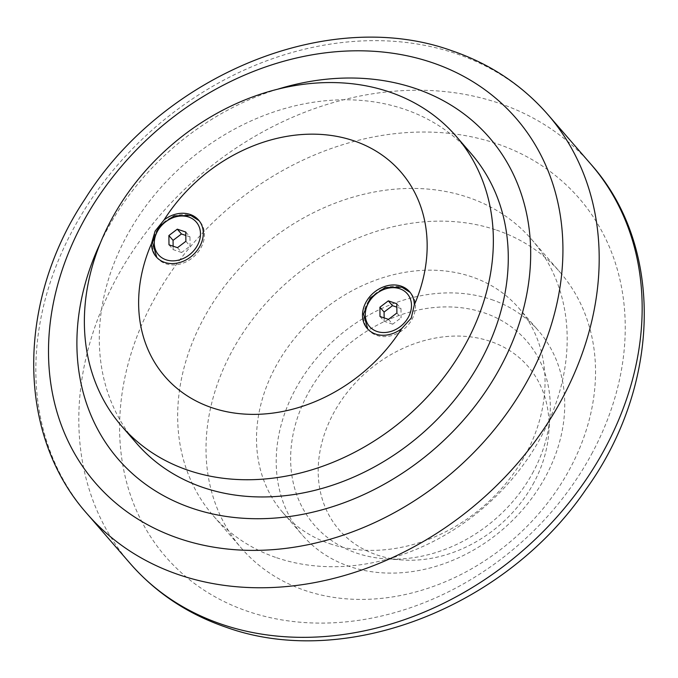 <?xml version="1.0" encoding="UTF-8"?>
<svg xmlns="http://www.w3.org/2000/svg" width="678" height="678" viewBox="0 0 678 678"><rect width="100%" height="100%" fill="white"/><g stroke="black" fill="none" stroke-linecap="round" stroke-linejoin="round"><path stroke-width="0.51" stroke-dasharray="3.39 2.54" d="M496.567 230.113A210.765 171.127 139.1 0 1 560.045 272.234A210.765 171.127 139.1 0 1 545.129 506.085A210.765 171.127 139.1 0 1 304.981 590.445A210.765 171.127 139.1 0 1 241.504 548.316A210.765 171.127 139.1 0 1 256.42 314.465A210.765 171.127 139.1 0 1 496.567 230.113M276.632 557.731A210.765 171.127 -40.9 0 0 516.78 473.371A210.765 171.127 -40.9 0 0 531.696 239.529A210.765 171.127 -40.9 0 0 468.218 197.4A210.765 171.127 -40.9 0 0 228.071 281.76A210.765 171.127 -40.9 0 0 213.155 515.602A210.765 171.127 -40.9 0 0 276.632 557.731M533.51 471.405A140.507 114.09 139.1 0 1 385.451 558.808A140.507 114.09 139.1 0 1 307.431 394.596A140.507 114.09 139.1 0 1 457.938 307.388A140.507 114.09 139.1 0 1 549.977 416.216A140.507 114.09 139.1 0 1 533.51 471.405M534.086 482.287A124.896 101.412 139.1 0 1 402.478 559.977A124.896 101.412 139.1 0 1 333.118 414.012A124.896 101.412 139.1 0 1 466.905 336.491A124.896 101.412 139.1 0 1 548.722 433.234A124.896 101.412 139.1 0 1 534.086 482.287M491.431 299.54A156.118 126.761 139.1 0 1 538.451 330.745A156.118 126.761 139.1 0 1 527.399 503.966A156.118 126.761 139.1 0 1 349.509 566.461A156.118 126.761 139.1 0 1 302.498 535.256A156.118 126.761 139.1 0 1 313.541 362.035A156.118 126.761 139.1 0 1 491.431 299.54M329.813 543.731A156.118 126.761 -40.9 0 0 507.703 481.244A156.118 126.761 -40.9 0 0 518.755 308.024A156.118 126.761 -40.9 0 0 471.735 276.819A156.118 126.761 -40.9 0 0 293.845 339.305A156.118 126.761 -40.9 0 0 282.802 512.526A156.118 126.761 -40.9 0 0 329.813 543.731M277.802 89.165A245.538 199.366 -40.9 0 0 106.243 231.257A245.538 199.366 -40.9 0 0 100.395 242.927M136.558 443.31A221.299 179.687 139.1 0 1 125.744 237.885A221.299 179.687 139.1 0 1 471.015 153.431M376.824 335.432A28.044 22.772 -40.9 0 0 412.131 319.118A28.044 22.772 -40.9 0 0 410.758 293.091A28.044 22.772 -40.9 0 0 402.317 287.48A28.044 22.772 -40.9 0 0 370.358 298.71A28.044 22.772 -40.9 0 0 368.374 329.822A28.044 22.772 -40.9 0 0 376.824 335.432M165.805 263.742A28.044 22.772 -40.9 0 0 201.12 247.436A28.044 22.772 -40.9 0 0 199.747 221.401A28.044 22.772 -40.9 0 0 191.298 215.79A28.044 22.772 -40.9 0 0 159.347 227.02A28.044 22.772 -40.9 0 0 157.364 258.132A28.044 22.772 -40.9 0 0 165.805 263.742M185.789 232.046L189.967 236.868L185.823 235.461M185.882 241.309L190.06 246.131L189.967 236.868M177.483 247.682L181.662 252.504L190.06 246.131M168.983 244.8L173.161 249.614L181.662 252.504M173.127 246.207L173.161 249.614M396.808 303.736L400.986 308.558L396.842 307.151M396.901 312.999L401.071 317.821L400.986 308.558M388.494 319.372L392.672 324.194L401.071 317.821M379.994 316.482L384.172 321.304L392.672 324.194M384.138 317.897L384.172 321.304M130.134 563.435A304.829 247.504 139.1 0 1 115.243 280.472A304.829 247.504 139.1 0 1 499.033 103.217A304.829 247.504 139.1 0 1 590.835 164.144M592.547 452.345A273.598 222.155 139.1 0 1 248.063 611.446A273.598 222.155 139.1 0 1 152.304 302.778A273.598 222.155 139.1 0 1 496.779 143.685A273.598 222.155 139.1 0 1 592.547 452.345M87.165 513.856A304.829 247.504 139.1 0 1 72.275 230.893A304.829 247.504 139.1 0 1 456.065 53.638A304.829 247.504 139.1 0 1 547.866 114.565M531.696 239.529L560.045 272.234M402.478 559.977L385.451 558.808M518.755 308.024L538.451 330.745M409.597 291.743L410.156 292.421M198.578 220.053L199.137 220.731M156.787 257.437L156.194 256.793M367.798 329.127L367.213 328.483M282.802 512.526L302.498 535.256M548.722 433.234L549.977 416.216M213.155 515.602L241.504 548.316"/><path stroke-width="1.02" d="M100.395 242.927A245.538 199.366 -40.9 0 0 197.671 510.034A245.538 199.366 -40.9 0 0 501.33 365.484A245.538 199.366 -40.9 0 0 492.864 141.77A245.538 199.366 -40.9 0 0 277.802 89.165M456.099 136.21L471.015 153.431A221.299 179.687 139.1 0 1 481.829 358.857A221.299 179.687 139.1 0 1 136.558 443.31L121.633 426.098A221.299 179.687 -40.9 0 0 466.905 341.644A221.299 179.687 -40.9 0 0 456.099 136.21A221.299 179.687 -40.9 0 0 110.819 220.664A221.299 179.687 -40.9 0 0 121.633 426.098M155.109 231.079L164.11 219.884A28.044 22.772 139.1 0 1 190.137 214.451A28.044 22.772 139.1 0 1 198.578 220.053A28.044 22.772 139.1 0 1 196.595 251.174A28.044 22.772 139.1 0 1 164.644 262.394A28.044 22.772 139.1 0 1 156.194 256.793A28.044 22.772 139.1 0 1 151.474 243.639L155.109 231.079M414.317 304.888L411.241 318.101L401.681 328.644A28.044 22.772 139.1 0 1 375.654 334.084A28.044 22.772 139.1 0 1 367.213 328.483A28.044 22.772 139.1 0 1 369.196 297.362A28.044 22.772 139.1 0 1 401.147 286.141A28.044 22.772 139.1 0 1 409.597 291.743A28.044 22.772 139.1 0 1 414.317 304.888A156.118 126.761 -40.9 0 0 353.857 140.812A156.118 126.761 -40.9 0 0 164.11 219.884M168.89 235.537L177.297 229.164L185.789 232.046L185.882 241.309L177.483 247.682L168.983 244.8L168.89 235.537L173.068 240.359L173.127 246.207M177.297 229.164L181.475 233.986L173.068 240.359M185.823 235.461L181.475 233.986M379.909 307.227L388.308 300.854L396.808 303.736L396.901 312.999L388.494 319.372L379.994 316.482L379.909 307.227L384.087 312.05L384.138 317.897M388.308 300.854L392.486 305.668L384.087 312.05M396.842 307.151L392.486 305.668M151.474 243.639A156.118 126.761 -40.9 0 0 211.934 407.724A156.118 126.761 -40.9 0 0 401.681 328.644M130.134 563.435C155.898 592.886 187.882 614.158 226.088 627.235C345.602 670.33 505.83 607.361 585.885 489.516C660.753 386.019 664.889 246.885 590.835 164.144A304.829 247.504 139.1 0 1 605.725 447.107A304.829 247.504 139.1 0 1 221.935 624.362A304.829 247.504 139.1 0 1 130.134 563.435L87.165 513.856A304.829 247.504 139.1 0 0 178.967 574.783A304.829 247.504 139.1 0 0 562.757 397.528A304.829 247.504 139.1 0 0 547.866 114.565C522.102 85.114 490.118 63.842 451.912 50.765C328.72 6.144 162.661 74.944 85.004 199.001C16.73 301.176 15.78 433.903 87.165 513.856M529.654 376.68A278.353 226.011 -40.9 0 0 432.233 62.656A278.353 226.011 -40.9 0 0 81.775 224.511A278.353 226.011 -40.9 0 0 179.204 538.535A278.353 226.011 -40.9 0 0 529.654 376.68M399.766 288.743A24.993 20.298 139.1 0 1 408.512 316.94A24.993 20.298 139.1 0 1 377.044 331.483A24.993 20.298 139.1 0 1 368.29 303.278A24.993 20.298 139.1 0 1 399.766 288.743M188.747 217.053A24.993 20.298 139.1 0 1 197.501 245.258A24.993 20.298 139.1 0 1 166.025 259.793A24.993 20.298 139.1 0 1 157.279 231.588A24.993 20.298 139.1 0 1 188.747 217.053M367.798 329.127L363.501 314.041L370.264 297.939L385.138 287.531L401.91 287.201L410.156 292.421M156.787 257.437L152.491 242.351L159.254 226.257L174.127 215.841L190.899 215.511L199.137 220.731M590.835 164.144L547.866 114.565"/></g></svg>
